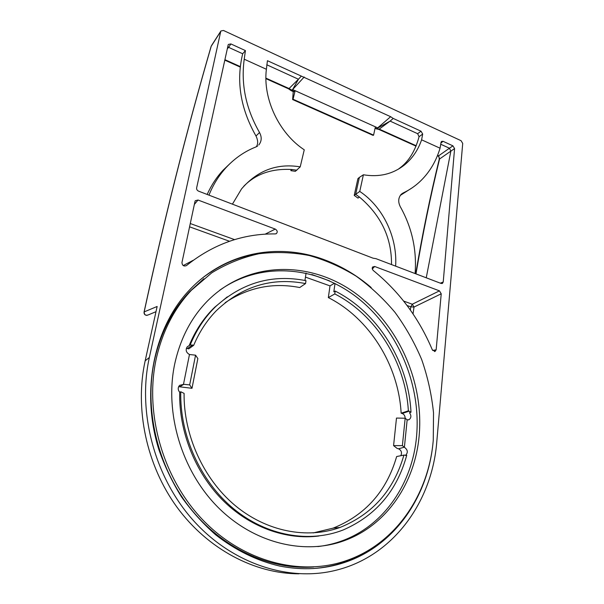 <?xml version="1.0" encoding="UTF-8"?>
<svg xmlns="http://www.w3.org/2000/svg" width="604" height="604" viewBox="0 0 604 604"><rect width="100%" height="100%" fill="white"/><g stroke="black" fill="none" stroke-linecap="round" stroke-linejoin="round"><path stroke-width="0.91" d="M149.354 357.477C137.312 411.747 154.299 477.092 193.59 520.754C232.94 564.415 289.769 582.173 336.564 570.108C394.238 555.627 432.253 500.754 436.79 441.728L462.717 143.435L461.086 140.702L223.48 30.472L220.898 30.978L220.732 31.438L149.354 357.477L145.164 360.83L157.146 306.47L144.167 311.898C144.28 314.88 145.707 315.862 148.441 314.835L155.998 311.687M180.762 391.762C179.766 435.257 200.354 481.222 233.529 508.689C266.779 536.11 309.422 543.238 343.276 529.927C375.824 515.695 396.971 490.818 406.726 455.28L403.917 455.091C393.884 490.116 372.577 514.238 340.022 527.458C307.202 539.319 266.53 531.754 234.865 505.299C203.291 478.783 183.586 435.046 184.084 393.37L180.762 391.762L179.705 392.275C177.772 389.852 177.742 387.534 179.622 385.322L183.782 384.333L179.675 386.802L191.996 388.304L197.855 358.58L195.56 355.175L189.475 354.51C186.002 352.472 185.292 349.859 187.338 346.681L189.127 345.647C195.356 330.524 203.888 317.719 214.722 307.225L227.3 296.851M410.999 412.222C408.417 361.683 377.93 312.751 335.182 291.06L334.782 293.929C376.005 314.963 405.511 362.045 408.364 410.841L410.999 412.222L409.512 412.736C411.46 415.582 411.309 417.892 409.051 419.667L407.156 419.863L404.393 447.285C407.843 449.829 408.213 452.562 405.495 455.461M305.994 280.679C272.336 274.005 242.279 282.596 215.824 306.447C204.99 316.949 196.451 329.769 190.215 344.892L193.703 345.307C199.358 331.875 206.915 320.324 216.375 310.66C242.219 286.16 271.943 277.13 305.548 283.57L305.994 280.679M371.203 287.534C357.032 275.394 341.471 266.153 324.537 259.811C278.897 242.529 225.284 251.77 189.399 290.086C154.428 326.892 140.309 390.448 158.867 449.587C164.673 466.197 172.2 481.939 181.442 496.805C191.566 510.976 202.959 523.638 215.636 534.782C235.598 550.342 256.904 560.761 279.554 566.031C302.445 570.561 324.167 569.361 344.718 562.43C395.31 545.525 428.221 495.876 433.06 442.309M441.23 293.801L436.148 349.799L435.054 351.437L432.328 349.837C418.912 318.059 399.267 291.649 373.4 270.6C372.207 269.407 371.936 268.214 372.593 267.013L374.661 266.477L439.463 290.856L441.23 293.801L413.989 307.051L412.29 304.22L439.463 290.856M198.021 200.03L275.25 229.082C277.402 230.471 277.78 231.981 276.383 233.605L275.265 233.914C242.846 233.574 213.235 244.137 186.425 265.609C183.744 266.591 182.257 265.564 181.955 262.536L194.986 201.472L195.288 200.709L198.021 200.03L194.36 204.401M440.769 144.258L449.451 148.222L452.932 145.843L454.578 148.592L443.23 281.985L442.445 283.367L441.071 283.442L375.998 258.671L373.068 258.187L198.648 191.181C197.115 190.471 196.443 189.354 196.647 187.836L228.169 44.915L228.35 44.432L230.902 43.933L228.614 47.346L242.687 53.771C236.021 81.17 240.46 108.584 255.998 136.006C258.119 140.445 258.21 144.046 256.262 146.81M452.932 145.843L443.064 141.313L440.95 143.035M415.091 273.552C416.903 249.822 411.958 227.519 400.263 206.651C397.9 201.827 398.262 197.659 401.358 194.156L403.064 193.001C409.119 190.169 414.601 186.5 419.516 181.978C429.119 173.016 435.967 161.759 440.059 148.207L441.041 142.34L441.441 141.472L443.064 141.313M440.059 148.207L421.607 139.818L422.687 134.05L419.063 136.715L417.643 133.695L390.101 121.11L378.806 129.399L416.05 146.145M230.902 43.933L245.42 50.6L244.227 59.207L266.387 69.271L267.436 60.702L390.645 116.7L393.227 118.437L421.018 131.196L422.687 134.05M265.956 252.759C242.793 254.858 221.532 263.352 202.181 278.233M312.751 568.568C323.329 567.828 333.499 565.82 343.261 562.535C356.36 558.066 368.281 551.633 379.025 543.245M335.001 283.487L333.838 291.8L335.182 291.06M311.838 274.518L329.55 280.89M304.937 280.467L306.077 273.084M189.475 354.51L183.48 384.318M318.867 536.005C286.039 540.263 249.309 527.126 221.993 499.463C194.775 471.701 178.844 430.894 179.705 392.275M404.393 447.285L402.385 445.639L405.171 418.217L396.488 418.066L393.581 445.609L402.385 445.639M407.156 419.863L405.171 418.217M406.726 455.28L405.79 455.469M393.581 445.609L397.062 448.387L398.549 448.81C401.411 450.35 402.173 452.645 400.837 455.71M305.458 277.115L330.011 285.888L328.342 297.591C369.263 318.263 398.497 364.884 401.139 413.189L402.189 413.506C404.114 414.306 405.103 415.877 405.141 418.217M298.972 573.8C254.888 573.86 207.716 549.225 176.949 507.149C146.289 465.005 134.617 408.531 145.164 360.83M403.917 455.091L396.647 456.541C386.628 491.211 365.458 515.069 333.144 528.138L313.144 532.939M178.663 386.636L179.675 386.802M186.349 348.297L188.742 348.87L193.703 345.307M225.118 302.725C248.168 287.376 273.038 282.317 299.735 287.542L305.548 283.57M328.342 297.591L334.782 293.929M330.011 285.888L334.495 283.231M190.215 344.892L189.127 345.647M195.56 355.175L189.671 384.884L191.996 388.304M189.671 384.884L183.782 384.333M401.139 413.189L408.364 410.841M220.732 31.438L211.211 46.236C186.5 131.272 164.152 219.833 144.167 311.898L144.069 312.049C143.903 314.14 144.892 315.258 147.044 315.386M220.853 31.061L211.46 45.67M390.645 116.7L377.704 127.867L375.394 126.832L373.589 135.115L373.113 135.387L292.63 99.562L293.234 91.597M375.152 127.935L376.707 128.629L375.061 128.365M393.227 118.437L390.101 121.11L376.707 128.629L379.455 129.218L416.216 145.753M266.772 64.771L298.444 79.237L289.052 88.539L294.246 91.551L295.13 90.691L292.615 89.558L291.151 90.66L288.508 88.796M415.718 273.793C422.188 235.092 430.025 196.912 439.236 159.26L439.569 158.98C430.342 196.693 422.49 235.001 415.997 273.899M437.93 155.991C438.783 156.172 439.214 157.267 439.236 159.26L439.221 159.305M426.243 277.795L450.863 151.121L439.569 158.98L438.61 155.832L437.409 155.749M437.568 155.356L438.61 155.832L449.451 148.222L450.863 151.121L454.578 148.592M375.394 126.832L295.13 90.691L293.046 99.245L373.589 135.115M304.212 77.002L292.615 89.558L298.444 79.237L301.222 76.21M292.63 99.562L293.046 99.245M294.246 91.551L293.642 91.778L291.219 90.691M227.67 47.165L228.614 47.346L227.315 48.788M245.42 50.6L242.687 53.771M230.366 163.239L223.035 170.252C216.655 177.115 211.37 185.171 207.172 194.42M291.166 169.437L290.871 170.66L292.245 169.543C272.011 168.282 255.847 173.861 243.767 186.266M400.278 195.409L412.419 187.655M398.164 169.286L400.18 167.753C408.991 161.072 415.28 150.728 419.063 136.715M391.513 264.582C391.777 237.923 381.101 215.424 359.478 197.085L355.65 194.345L354.223 195.409L357.908 178.663L359.365 177.395L355.65 194.345L359.757 191.43L363.397 174.775C379.123 177.395 392.774 174.156 404.348 165.066C412.26 158.603 418.013 150.192 421.607 139.818M266.387 69.271C262.604 98.943 279.305 133.529 304.257 149.807L300.218 166.863L295.371 171.317L290.871 170.66M296.851 170.222L292.245 169.543M359.478 197.085L357.968 198.089L354.223 195.409M363.397 174.775L359.365 177.395M300.218 166.863C277.047 163.072 257.485 170.426 241.524 188.939L232.487 204.054M257.636 146.017L255.9 146.968C244.824 151.325 234.986 158.089 226.379 167.263C219.048 175.213 213.242 184.499 208.976 195.107M258.776 144.998C261.713 141.298 261.962 137.138 259.524 132.518L255.998 136.006M244.227 59.207C240.807 84.281 245.911 108.72 259.524 132.518M395.635 266.145C397.515 237.146 382.845 206.742 359.757 191.43M265.903 78.127L289.052 88.539L288.455 88.758M436.148 349.799L432.675 350.471M372.336 268.969L374.661 266.477M275.25 229.082L265.126 234.186M413.045 313.944L413.989 307.051L410.788 306.855L407.051 305.503M410.35 310.026L410.788 306.855L412.29 304.22L403.646 301.079M193.227 260.286L183.216 265.564M203.82 278.746L189.648 291.626C172.457 309.829 160.747 332.608 154.526 359.954C144.054 408.115 156.934 465.322 189.097 506.726C221.351 548.07 269.867 570.304 313.635 566.99M219.788 290.177C261.411 260.702 317.085 266.236 357.326 297.674C397.606 329.286 421.335 384.167 416.541 436.639C412.449 482.641 384.861 524.989 342.642 540.618C334.707 543.585 326.432 545.571 317.81 546.575M174.662 364.204C180.339 338.278 191.521 316.957 208.206 300.241C247.859 261.162 308.138 260.603 352.532 291.211C397.062 321.902 424.197 380.188 419.146 435.952C415.091 482.135 387.474 524.649 345.133 540.346C305.216 555.454 254.178 543.736 217.787 507.088C181.419 470.471 164.484 412.6 174.662 364.204M156.24 358.799C144.371 412.925 162.589 478.179 202.982 520.089C243.404 562.03 300.581 576.367 345.775 560.806C396.307 543.781 428.946 493.785 433.272 440.097L433.521 412.857C431.649 394.639 427.7 376.866 421.675 359.539C414.548 342.679 405.654 326.953 394.986 312.359C383.427 298.58 370.516 286.545 356.269 276.247C341.396 267.089 325.745 260.181 309.316 255.537C292.615 252.298 275.869 251.694 259.071 253.725C242.468 257.327 226.704 263.699 211.77 272.827L191.453 290.199C174.209 308.463 162.476 331.332 156.24 358.799M398.549 448.81L404.295 447.194M402.189 413.506L409.27 411.113M187.444 348.478L192.57 344.967M144.069 312.049C164.046 219.992 186.394 131.438 211.113 46.387L211.106 46.606M443.23 281.985L440.339 283.163M224.914 59.675L240.294 66.599M421.018 131.196L417.643 133.695M403.064 193.001L400.89 194.631M234.586 239.637L190.275 223.533M229.497 241.268L189.573 226.825M343.261 562.535L344.718 562.43M408.04 419.931L409.051 419.667M214.722 307.225L215.824 306.447M333.144 528.138L340.022 527.458M376.186 128.848L378.806 129.399M442.445 283.367L441.992 283.555M404.348 165.066L400.18 167.753M226.379 167.263L223.035 170.26M224.809 60.151L240.241 67.089M265.903 78.633L288.47 88.78M434.518 351.543L435.054 351.437M275.968 233.808L276.375 233.605M342.642 540.618L345.133 540.346M189.648 291.626L191.453 290.199"/></g></svg>
